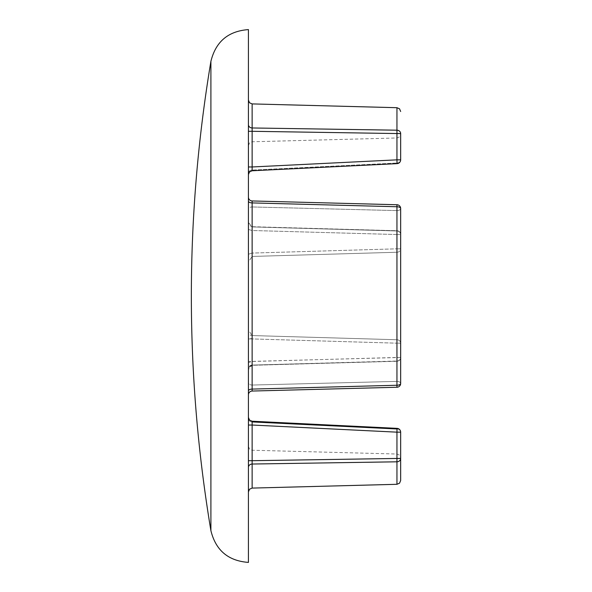 <?xml version="1.0" encoding="UTF-8"?>
<svg xmlns="http://www.w3.org/2000/svg" width="592" height="592" viewBox="0 0 592 592"><rect width="100%" height="100%" fill="white"/><g stroke="black" fill="none" stroke-linecap="round" stroke-linejoin="round"><path stroke-width="0.44" stroke-dasharray="2.96 2.22" d="M248.425 362.57L248.425 369.504L252.133 365.086L396.958 361.268A3.804 3.804 0 0 0 400.658 357.464A3.804 3.567 0 0 1 396.951 361.031L396.958 361.268A3.804 3.804 0 0 0 400.658 357.464L400.658 234.536A3.804 3.804 0 0 0 396.958 230.732L396.951 230.969A3.804 3.567 180 0 1 400.658 234.536A3.804 3.804 0 0 0 396.958 230.732L396.951 296L396.951 252.251L252.133 256.44L396.951 252.251A3.804 3.426 180 0 0 400.658 248.825L400.658 343.175L400.658 248.825A3.804 3.426 180 0 1 396.951 252.251L396.951 339.749A3.804 3.426 0 0 1 400.658 343.175A3.804 3.426 0 0 0 396.951 339.749L252.133 335.56L396.951 339.749L396.855 343.175L252.236 338.927L252.133 335.56L248.425 330.062L248.425 337.766L252.037 338.92L396.855 343.175L396.951 296L396.951 361.031A3.804 3.567 0 0 0 400.658 357.464L400.658 343.175L400.658 357.464L396.855 357.464L396.855 343.175L396.855 357.464L252.037 361.49L248.425 362.57L248.425 337.766M248.425 562.4L248.425 209.154L248.425 296L248.425 261.938L252.133 256.44L248.425 261.938L248.425 296L248.425 222.496L252.133 226.914L252.125 365.294L396.958 361.268L396.855 357.464L396.958 361.268L252.14 365.294L252.037 361.49M324.431 202.849L252.133 200.954A3.804 3.804 0 0 1 248.425 197.151L248.425 209.154A3.804 2.198 0 0 1 252.133 206.956L252.14 226.706C249.942 226.033 248.699 224.634 248.425 222.496C248.699 224.634 249.942 226.033 252.14 226.706L252.037 230.51L252.14 226.706L396.958 230.732L396.855 248.825L252.037 253.08L396.855 248.825L396.855 234.536L252.037 230.51L248.425 229.43L248.425 261.938L248.425 222.496L248.425 229.43L252.037 230.51L396.855 234.536L396.958 230.732L252.133 226.914L248.425 222.496L248.425 296L248.425 201.073L248.425 332.208A3.804 3.36 180 0 0 252.133 335.56L252.037 338.92M400.658 432.16A3.804 3.804 0 0 0 397.032 428.364L396.951 428.963A3.804 3.204 180 0 1 400.658 432.16L400.658 458.452A3.804 3.352 0 0 1 396.951 461.804L396.951 458.452L252.133 460.702L252.133 425.034L396.951 432.16L396.951 428.963A3.804 3.204 0 0 1 400.658 432.16L396.951 432.16L396.951 458.452L400.658 458.452M252.044 170.777L397.032 163.636A3.804 3.804 0 0 0 400.658 159.84A3.804 3.204 0 0 1 396.951 163.037L396.951 137.98L396.951 163.037L252.133 170.074L396.951 163.037L397.032 163.636L396.951 163.037A3.804 3.204 180 0 0 400.658 159.84L400.658 133.548A3.804 3.352 0 0 0 396.951 130.196L386.273 130.033M397.032 163.636L396.951 159.84L252.133 166.966L252.133 131.298L248.425 131.298L248.425 166.966L252.133 166.966L252.044 170.762L252.133 141.769L252.133 170.074A3.804 3.108 180 0 0 248.425 173.182L248.425 145.573L248.425 173.182A3.804 3.108 0 0 1 252.133 170.074M400.658 383.446A3.804 1.806 0 0 1 396.951 385.251L396.951 387.257A3.804 3.804 0 0 0 400.658 383.446A3.804 3.804 0 0 1 396.951 387.257L252.133 391.046L396.951 387.257A3.804 3.804 0 0 0 400.658 383.446A3.804 2.057 0 0 0 396.951 381.396L396.951 210.604A3.804 2.057 0 0 0 400.658 208.554L400.658 383.446L400.658 208.554A3.804 1.806 0 0 0 396.951 206.749L396.951 204.743A3.804 3.804 0 0 1 400.658 208.554A3.804 3.804 0 0 0 396.951 204.743L396.951 210.604L396.951 204.743A3.804 3.804 0 0 1 400.658 208.554A3.804 2.057 180 0 1 396.951 210.604L252.133 206.956L396.951 210.604L396.951 381.396L252.133 385.044L396.951 381.396A3.804 2.057 180 0 1 400.658 383.446L400.658 208.554M400.658 248.825L396.855 248.825L396.951 252.251L396.855 248.825L400.658 248.825L400.658 234.536A3.804 3.567 180 0 0 396.951 230.969L396.951 361.031L252.133 365.086L252.037 253.08L248.425 254.234L252.037 253.08L252.133 296L252.133 202.915A3.804 1.843 180 0 1 248.425 201.073L248.425 209.154A3.804 2.198 180 0 1 252.133 206.956L252.133 200.954L396.951 204.743M248.425 332.208L248.425 29.6M259.74 128.087L252.133 127.968A3.804 3.33 180 0 1 248.425 124.638L248.425 100.107L248.425 124.638M248.425 166.966L248.425 131.298M252.133 131.298L396.951 133.548L396.951 107.7M248.425 425.034L248.425 418.818A3.804 3.108 180 0 0 252.133 421.926L252.133 425.034L248.425 425.034L248.425 460.702L248.425 418.818A3.804 3.108 0 0 0 252.133 421.926L396.951 428.963L396.951 454.02L396.951 428.963M252.133 488.089L252.133 464.032L290.176 463.447M389.344 461.923L396.951 461.804L396.951 484.3M248.425 197.151A3.804 3.804 0 0 0 252.133 200.954L252.133 202.915L396.951 206.749L396.951 385.251L252.133 389.085A3.804 1.843 180 0 0 248.425 390.927L248.425 382.846A3.804 2.198 0 0 0 252.133 385.044L252.133 391.046A3.804 3.804 0 0 0 248.425 394.849A3.804 3.804 0 0 1 252.133 391.046L252.133 200.954A3.804 3.804 0 0 1 248.425 197.151L248.425 201.073M248.425 390.927L248.425 330.062M248.425 338.927L252.236 338.927L252.14 365.294C249.942 365.967 248.699 367.366 248.425 369.504L248.425 382.846A3.804 2.198 180 0 0 252.133 385.044L252.133 391.046A3.804 3.804 0 0 0 248.425 394.849M248.425 460.702L248.425 491.893L248.425 460.702L252.133 460.702M252.133 421.926L252.133 450.231L252.133 421.926M252.133 464.032A3.804 3.33 180 0 0 248.425 467.362M400.658 357.464L248.425 361.49M396.855 234.536L400.658 234.536L396.855 234.536M400.658 133.548L396.951 133.548L396.951 159.84L400.658 159.84M210.9 530.639L210.9 61.361M252.133 226.914L396.951 230.969L252.133 226.914M252.133 365.086A3.804 3.596 180 0 0 248.425 368.675M252.133 127.968L252.133 103.911M400.658 343.175L396.855 343.175L400.658 343.175M248.425 145.573L249.528 142.901L252.133 141.769L396.951 137.98L399.556 136.848L400.658 134.177M248.425 446.427L249.528 449.099L252.133 450.231L396.951 454.02L399.556 455.152L400.658 457.823M252.044 421.223L249.476 420.046L248.425 417.419M261.819 421.719L397.032 428.364M252.125 365.294L249.506 366.441L248.425 369.09"/><path stroke-width="0.89" d="M400.658 432.16L400.658 480.497L400.658 458.452L396.951 458.452L396.951 461.804L252.133 464.032L252.133 460.702L396.951 458.452L396.951 432.16L400.658 432.16A3.804 3.804 0 0 0 397.032 428.364L396.951 432.16L252.133 425.034L252.133 460.702L248.425 460.702M248.425 197.151A3.804 3.804 0 0 0 252.133 200.954L252.133 389.085L396.951 385.251A3.804 1.806 180 0 0 400.658 383.446L400.658 208.554A3.804 3.804 0 0 0 396.951 204.743L252.133 200.954L396.951 204.743L396.951 206.749L252.133 202.915A3.804 1.843 0 0 1 248.425 201.073M248.425 131.298L252.133 131.298L252.133 166.966L396.951 159.84L397.032 163.636A3.804 3.804 0 0 0 400.658 159.84L400.658 133.548A3.804 3.352 180 0 0 396.951 130.196L396.951 133.548L252.133 131.298L252.133 127.968L396.951 130.196L396.951 107.7L252.133 103.911L252.133 127.968A3.804 3.33 0 0 1 248.425 124.638M210.9 61.361C215.71 41.677 228.216 31.087 248.425 29.6L248.425 562.4C228.216 560.913 215.71 550.323 210.9 530.639C184.837 374.211 184.837 217.789 210.9 61.361L210.9 530.639M400.658 248.825L400.658 357.464M386.273 130.033L259.74 128.087M252.133 170.074L252.133 166.966L248.425 166.966M252.133 127.968L252.133 131.298M396.951 204.743L324.431 202.849M400.658 383.446A3.804 3.804 0 0 1 396.951 387.257L252.133 391.046L396.951 387.257L396.951 206.749A3.804 1.806 180 0 1 400.658 208.554M396.951 428.963L252.133 421.926L252.133 425.034L248.425 425.034M290.176 463.447L389.344 461.923M248.425 394.849A3.804 3.804 0 0 1 252.133 391.046L252.133 389.085A3.804 1.843 0 0 0 248.425 390.927M252.133 460.702L252.133 464.032A3.804 3.33 0 0 0 248.425 467.362M400.658 458.452A3.804 3.352 180 0 1 396.951 461.804L396.951 484.3L252.133 488.089L249.528 489.221L248.425 491.893M400.658 159.84L396.951 159.84L396.951 133.548L400.658 133.548M252.133 464.032L252.133 488.089M252.044 170.777L249.484 171.946L248.425 174.581L249.476 171.954L252.044 170.777L397.032 163.636M252.133 103.911L249.528 102.779L248.425 100.107M396.951 107.7L399.556 108.832L400.658 111.503M397.032 428.364L252.044 421.223L249.484 420.054L248.425 417.419M396.951 484.3L399.556 483.168L400.658 480.497M252.044 421.223L261.819 421.719"/></g></svg>
